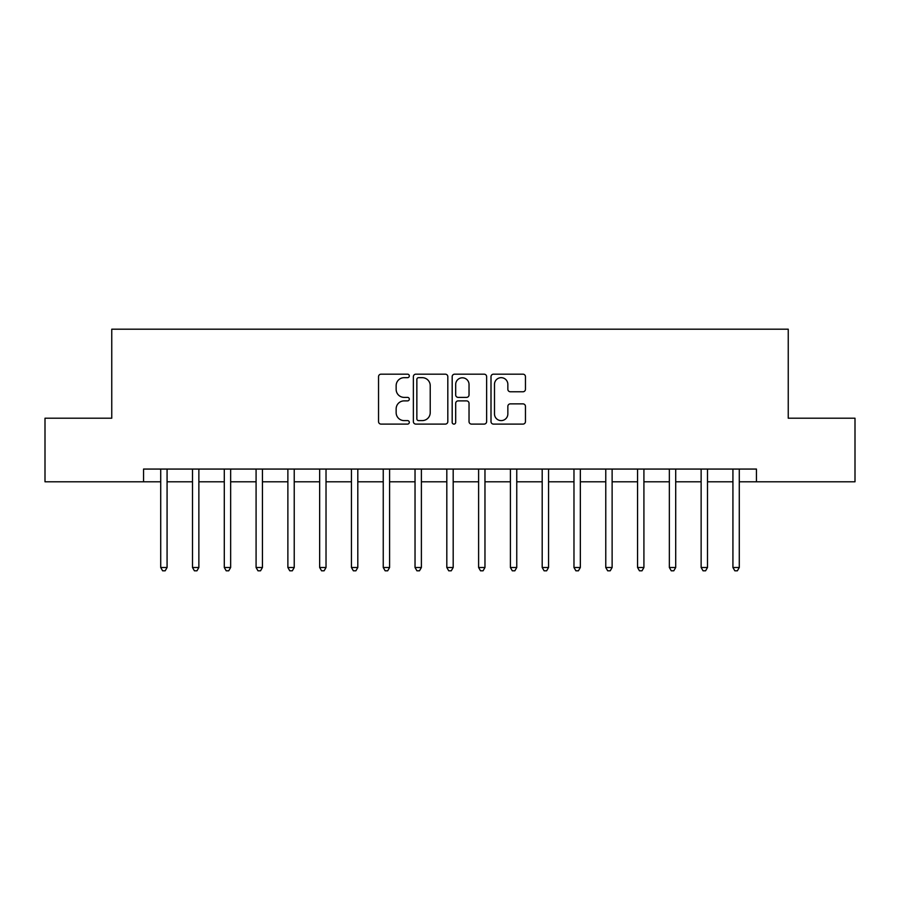 <?xml version="1.0" encoding="UTF-8"?>
<svg xmlns="http://www.w3.org/2000/svg" width="900" height="900" viewBox="0 0 900 900"><rect width="100%" height="100%" fill="white"/><g stroke="black" fill="none" stroke-linecap="round" stroke-linejoin="round"><path stroke-width="1.35" d="M409.309 375.919A1.744 1.744 0 0 0 407.565 374.175L381.037 374.175A2.498 2.498 0 0 0 378.54 376.673L378.54 421.605A2.498 2.498 0 0 0 381.037 424.103L407.565 424.103A1.744 1.744 0 0 0 409.309 422.348A1.744 1.744 0 0 0 407.565 420.604L404.134 420.604A7.987 7.987 0 0 1 396.146 412.616L396.146 408.87A7.987 7.987 0 0 1 404.134 400.882L407.565 400.882A1.744 1.744 0 0 0 409.309 399.139A1.744 1.744 0 0 0 407.565 397.384L404.134 397.384A7.987 7.987 0 0 1 396.146 389.396L396.146 385.661A7.987 7.987 0 0 1 404.134 377.674L407.565 377.674A1.744 1.744 0 0 0 409.309 375.919M522.956 391.77A2.498 2.498 0 0 0 525.454 389.272L525.454 376.673A2.498 2.498 0 0 0 522.956 374.175L493.493 374.175A2.498 2.498 0 0 0 491.006 376.673L491.006 421.605A2.498 2.498 0 0 0 493.493 424.103L522.956 424.103A2.498 2.498 0 0 0 525.454 421.605L525.454 406.373A2.498 2.498 0 0 0 522.956 403.875L510.345 403.875A2.498 2.498 0 0 0 507.848 406.373L507.848 413.933A6.683 6.683 0 0 1 501.176 420.604A6.683 6.683 0 0 1 494.494 413.933L494.494 384.345A6.683 6.683 0 0 1 501.176 377.674A6.683 6.683 0 0 1 507.848 384.345L507.848 389.272A2.498 2.498 0 0 0 510.345 391.77L522.956 391.77M143.55 481.793L45 481.793L45 418.207L111.758 418.207L111.758 329.197L788.242 329.197L788.242 418.207L855 418.207L855 481.793L756.45 481.793L756.45 469.069L143.55 469.069L143.55 481.793L160.718 481.793M447.817 376.673A2.498 2.498 0 0 0 445.32 374.175L415.868 374.175A2.498 2.498 0 0 0 413.37 376.673L413.37 421.605A2.498 2.498 0 0 0 415.868 424.103L445.32 424.103A2.498 2.498 0 0 0 447.817 421.605L447.817 376.673M454.68 374.175L484.132 374.175A2.498 2.498 0 0 1 486.63 376.673L486.63 421.605A2.498 2.498 0 0 1 484.132 424.103L471.532 424.103A2.498 2.498 0 0 1 469.035 421.605L469.035 403.38A2.498 2.498 0 0 0 466.537 400.882L458.179 400.882A2.498 2.498 0 0 0 455.681 403.38L455.681 422.348A1.744 1.744 0 0 1 453.926 424.103A1.744 1.744 0 0 1 452.183 422.348L452.183 376.673A2.498 2.498 0 0 1 454.68 374.175M167.074 481.793L192.499 481.793M198.866 481.793L224.291 481.793M230.648 481.793L256.084 481.793M262.44 481.793L287.876 481.793M294.233 481.793L319.657 481.793M326.025 481.793L351.45 481.793M357.806 481.793L383.243 481.793M389.599 481.793L415.035 481.793M421.391 481.793L446.816 481.793M453.184 481.793L478.609 481.793M484.965 481.793L510.401 481.793M516.757 481.793L542.194 481.793M548.55 481.793L573.975 481.793M580.342 481.793L605.768 481.793M612.124 481.793L637.56 481.793M643.916 481.793L669.352 481.793M675.709 481.793L701.134 481.793M707.501 481.793L732.926 481.793M739.283 481.793L756.45 481.793M418.613 377.674A1.744 1.744 0 0 0 416.858 379.418L416.858 418.86A1.744 1.744 0 0 0 418.613 420.604L422.224 420.604A7.987 7.987 0 0 0 430.223 412.616L430.223 385.661A7.987 7.987 0 0 0 422.224 377.674L418.613 377.674M469.035 384.469A6.683 6.683 0 0 0 462.353 377.798A6.683 6.683 0 0 0 455.681 384.469L455.681 394.897A2.498 2.498 0 0 0 458.179 397.384L466.537 397.384A2.498 2.498 0 0 0 469.035 394.897L469.035 384.469M167.389 469.069L167.254 469.395A2.542 2.542 0 0 0 167.074 470.34L167.074 567.495L160.718 567.495L160.718 470.34A2.542 2.542 0 0 0 160.526 469.395L160.403 469.069M167.074 567.495L165.161 570.803L162.619 570.803L160.718 567.495M199.17 469.069L199.046 469.395A2.542 2.542 0 0 0 198.866 470.34L198.866 567.495L192.499 567.495L192.499 470.34A2.542 2.542 0 0 0 192.319 469.395L192.195 469.069M198.866 567.495L196.954 570.803L194.411 570.803L192.499 567.495M230.963 469.069L230.839 469.395A2.542 2.542 0 0 0 230.648 470.34L230.648 567.495L224.291 567.495L224.291 470.34A2.542 2.542 0 0 0 224.111 469.395L223.976 469.069M230.648 567.495L228.746 570.803L226.204 570.803L224.291 567.495M262.755 469.069L262.62 469.395A2.542 2.542 0 0 0 262.44 470.34L262.44 567.495L256.084 567.495L256.084 470.34A2.542 2.542 0 0 0 255.904 469.395L255.769 469.069M262.44 567.495L260.539 570.803L257.985 570.803L256.084 567.495M294.548 469.069L294.412 469.395A2.542 2.542 0 0 0 294.233 470.34L294.233 567.495L287.876 567.495L287.876 470.34A2.542 2.542 0 0 0 287.685 469.395L287.561 469.069M294.233 567.495L292.32 570.803L289.777 570.803L287.876 567.495M326.329 469.069L326.205 469.395A2.542 2.542 0 0 0 326.025 470.34L326.025 567.495L319.657 567.495L319.657 470.34A2.542 2.542 0 0 0 319.478 469.395L319.354 469.069M326.025 567.495L324.113 570.803L321.57 570.803L319.657 567.495M358.121 469.069L357.998 469.395A2.542 2.542 0 0 0 357.806 470.34L357.806 567.495L351.45 567.495L351.45 470.34A2.542 2.542 0 0 0 351.27 469.395L351.135 469.069M357.806 567.495L355.905 570.803L353.363 570.803L351.45 567.495M389.914 469.069L389.779 469.395A2.542 2.542 0 0 0 389.599 470.34L389.599 567.495L383.243 567.495L383.243 470.34A2.542 2.542 0 0 0 383.062 469.395L382.928 469.069M389.599 567.495L387.697 570.803L385.144 570.803L383.243 567.495M421.706 469.069L421.571 469.395A2.542 2.542 0 0 0 421.391 470.34L421.391 567.495L415.035 567.495L415.035 470.34A2.542 2.542 0 0 0 414.844 469.395L414.72 469.069M421.391 567.495L419.479 570.803L416.936 570.803L415.035 567.495M453.488 469.069L453.364 469.395A2.542 2.542 0 0 0 453.184 470.34L453.184 567.495L446.816 567.495L446.816 470.34A2.542 2.542 0 0 0 446.636 469.395L446.512 469.069M453.184 567.495L451.271 570.803L448.729 570.803L446.816 567.495M485.28 469.069L485.156 469.395A2.542 2.542 0 0 0 484.965 470.34L484.965 567.495L478.609 567.495L478.609 470.34A2.542 2.542 0 0 0 478.429 469.395L478.294 469.069M484.965 567.495L483.064 570.803L480.521 570.803L478.609 567.495M517.072 469.069L516.938 469.395A2.542 2.542 0 0 0 516.757 470.34L516.757 567.495L510.401 567.495L510.401 470.34A2.542 2.542 0 0 0 510.221 469.395L510.086 469.069M516.757 567.495L514.856 570.803L512.303 570.803L510.401 567.495M548.865 469.069L548.73 469.395A2.542 2.542 0 0 0 548.55 470.34L548.55 567.495L542.194 567.495L542.194 470.34A2.542 2.542 0 0 0 542.002 469.395L541.879 469.069M548.55 567.495L546.637 570.803L544.095 570.803L542.194 567.495M580.646 469.069L580.523 469.395A2.542 2.542 0 0 0 580.342 470.34L580.342 567.495L573.975 567.495L573.975 470.34A2.542 2.542 0 0 0 573.795 469.395L573.671 469.069M580.342 567.495L578.43 570.803L575.887 570.803L573.975 567.495M612.439 469.069L612.315 469.395A2.542 2.542 0 0 0 612.124 470.34L612.124 567.495L605.768 567.495L605.768 470.34A2.542 2.542 0 0 0 605.587 469.395L605.452 469.069M612.124 567.495L610.222 570.803L607.68 570.803L605.768 567.495M644.231 469.069L644.096 469.395A2.542 2.542 0 0 0 643.916 470.34L643.916 567.495L637.56 567.495L637.56 470.34A2.542 2.542 0 0 0 637.38 469.395L637.245 469.069M643.916 567.495L642.015 570.803L639.461 570.803L637.56 567.495M676.024 469.069L675.889 469.395A2.542 2.542 0 0 0 675.709 470.34L675.709 567.495L669.352 567.495L669.352 470.34A2.542 2.542 0 0 0 669.161 469.395L669.038 469.069M675.709 567.495L673.796 570.803L671.254 570.803L669.352 567.495M707.805 469.069L707.681 469.395A2.542 2.542 0 0 0 707.501 470.34L707.501 567.495L701.134 567.495L701.134 470.34A2.542 2.542 0 0 0 700.954 469.395L700.83 469.069M707.501 567.495L705.589 570.803L703.046 570.803L701.134 567.495M739.597 469.069L739.474 469.395A2.542 2.542 0 0 0 739.283 470.34L739.283 567.495L732.926 567.495L732.926 470.34A2.542 2.542 0 0 0 732.746 469.395L732.611 469.069M739.283 567.495L737.381 570.803L734.839 570.803L732.926 567.495"/></g></svg>
